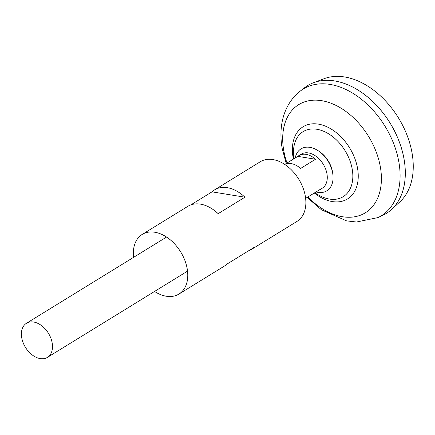<?xml version="1.0" encoding="UTF-8"?>
<svg xmlns="http://www.w3.org/2000/svg" width="435" height="435" viewBox="0 0 435 435"><rect width="100%" height="100%" fill="white"/><g stroke="black" fill="none" stroke-linecap="round" stroke-linejoin="round"><path stroke-width="0.65" d="M285.055 164.229L297.834 156.366A20.015 13.48 58.4 0 1 298.878 155.616L301.237 154.164A20.015 13.48 58.4 0 1 316.452 156.589A20.015 13.48 58.4 0 1 326.93 173.674A20.015 13.48 58.4 0 1 322.221 188.252L319.856 189.703A20.015 13.48 58.4 0 1 318.719 190.302M298.878 155.616A20.015 13.48 58.4 0 1 315.554 159.243L300.596 168.448A20.015 13.48 -121.6 0 0 284.697 164.397M21.75 337.854A20.015 13.48 58.4 0 1 26.459 323.276A20.015 13.48 58.4 0 1 41.673 325.701A20.015 13.48 58.4 0 1 52.146 342.791A20.015 13.48 58.4 0 1 47.437 357.363A20.015 13.48 58.4 0 1 32.223 354.944A20.015 13.48 58.4 0 1 21.75 337.854M307.659 85.592A75.048 50.552 58.4 0 1 313.504 82.715L324.064 78.713A72.906 49.106 58.4 0 1 411.972 152.576A72.906 49.106 58.4 0 1 399.863 201.867L391.527 209.496A75.048 50.552 58.4 0 1 386.329 213.416M313.504 82.715A75.048 50.552 58.4 0 1 403.995 158.753A75.048 50.552 58.4 0 1 391.527 209.496M370.033 99.055A75.027 50.536 58.4 0 1 402.413 151.668M304.549 87.75A75.048 50.552 58.4 0 1 362.616 93.144A75.048 50.552 58.4 0 1 403.984 158.764A75.048 50.552 58.4 0 1 383.001 215.222L377.982 217.592A74.434 50.139 58.4 0 0 398.792 161.597A74.434 50.139 58.4 0 0 357.76 96.51A74.434 50.139 58.4 0 0 300.172 91.165L304.549 87.75M293.881 158.797A48.606 48.606 0 0 1 293.494 151.168L293.494 151.168A38.198 25.73 58.4 0 1 316.881 129.271A38.198 25.73 58.4 0 1 352.171 168.883A38.198 25.73 58.4 0 1 329.442 199.072A38.198 25.73 58.4 0 1 321.405 196.517L321.405 196.517A48.606 48.606 0 0 1 314.766 192.732M305.631 198.409A20.015 13.48 -121.6 0 0 305.941 198.164L320.899 188.959A20.015 13.48 58.4 0 1 319.856 189.703M297.834 156.366L315.554 159.243M295.191 157.992A24.621 16.584 58.4 0 1 317.36 150.233A24.621 16.584 58.4 0 1 332.634 172.885A24.621 16.584 58.4 0 1 332.992 175.631A24.621 16.584 58.4 0 1 316.076 191.927M317.36 150.233L318.317 150.814A22.979 15.475 58.4 0 1 332.568 171.956A22.979 15.475 58.4 0 1 332.905 174.517L332.992 175.631M248.374 250.924A35.023 23.593 -121.6 0 0 251.354 249.489L297.018 221.388A35.023 23.593 -121.6 0 0 302.842 187.393A35.023 23.593 -121.6 0 0 272.903 159.563A35.023 23.593 -121.6 0 0 260.304 161.733L214.64 189.839A35.023 23.593 58.4 0 1 227.239 187.664A35.023 23.593 58.4 0 1 244.927 197.196L218.158 213.672A35.023 23.593 58.4 0 0 200.47 204.14A35.023 23.593 58.4 0 0 187.871 206.315L142.201 234.416A35.023 23.593 -121.6 0 0 133.583 257.346M154.561 291.434A35.023 23.593 -121.6 0 0 166.317 296.24A35.023 23.593 -121.6 0 0 178.916 294.071A35.023 23.593 -121.6 0 0 184.739 260.076A35.023 23.593 -121.6 0 0 154.806 232.246A35.023 23.593 -121.6 0 0 142.201 234.416M178.916 294.071L224.585 265.964A35.023 23.593 -121.6 0 0 227.2 263.953L253.975 247.477A35.023 23.593 -121.6 0 1 251.354 249.489M214.64 189.839A35.023 23.593 58.4 0 0 212.019 191.851L190.845 204.88M212.019 191.851L244.927 197.196M287.008 163.033A63.521 42.788 58.4 0 1 283.805 150.869A63.521 42.788 58.4 0 1 321.606 100.67A63.521 42.788 58.4 0 1 380.288 166.534A63.521 42.788 58.4 0 1 361.376 214.836A63.521 42.788 58.4 0 1 307.893 196.963M293.418 159.085A42.385 28.547 58.4 0 1 293.13 157.617A42.385 28.547 58.4 0 1 318.349 124.122A42.385 28.547 58.4 0 1 357.505 168.073A42.385 28.547 58.4 0 1 347.07 199.214A42.385 28.547 58.4 0 1 314.304 193.02M26.459 323.276L166.556 237.053M300.172 91.165C294.234 95.858 289.639 101.692 286.388 108.674C283.908 114.024 282.282 119.734 281.505 125.797C280.564 133.208 280.798 140.815 282.212 148.607L286.257 163.495M307.137 197.425L321.427 209.779L346.575 220.866L356.461 222.019L377.982 217.592M47.437 357.363L187.539 271.141"/></g></svg>
